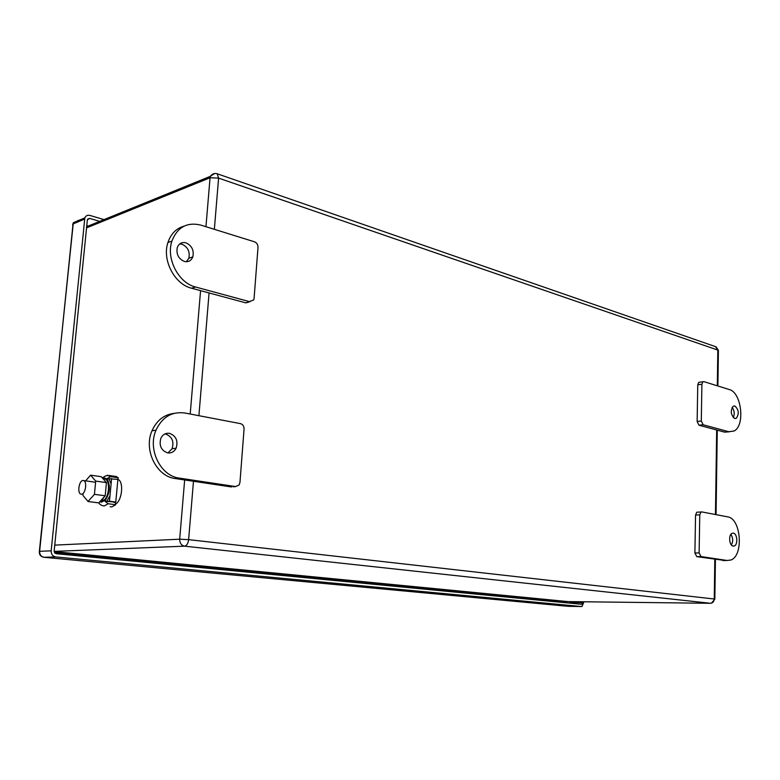 <?xml version="1.0" encoding="UTF-8"?>
<svg xmlns="http://www.w3.org/2000/svg" width="780" height="780" viewBox="0 0 780 780"><rect width="100%" height="100%" fill="white"/><g stroke="black" fill="none" stroke-linecap="round" stroke-linejoin="round"><path stroke-width="1.17" d="M54.873 553.147L567.118 602.891M54.512 552.698L567.079 602.569M99.733 221.364L89.603 218.38L87.35 219.941L54.151 551.129L56.092 553.702L581.051 604.227M582.562 601.76L581.695 604.237M104.023 219.619L89.905 215.426C87.506 214.88 85.819 215.709 84.835 217.903L51.178 550.836C51.148 554.268 52.679 556.296 55.77 556.93L43.768 557.261M584.005 601.78L581.977 606.469L581.353 606.528L55.77 556.93M570.599 602.628L570.638 601.624M567.928 601.585L54.151 551.596M115.596 503.958C122.197 500.75 124.01 481.309 117.907 479.398L115.771 502.057L106.772 501.374L109.96 495.827L109.444 501.228L115.771 502.057M114.718 476.307L118.287 477.74L117.712 479.32M216.518 173.579L217.22 173.774L218.595 178.113L214.354 229.32M233.113 486.817L235.667 486.574L239.109 484.955L239.957 482.45L244.062 429.039C244.043 426.182 242.873 424.388 240.532 423.647L184.899 413.01C171.912 411.294 162.279 417.017 156 430.16C147.381 449.407 160.621 476.122 179.38 478.111L235.667 486.574M174.057 413.38C164.014 414.628 156.653 420.44 151.993 430.813C143.383 449.982 156.595 476.58 175.325 478.559L231.524 486.973M725.225 560.518L696.784 556.637L694.902 553L695.545 515.053L696.813 512.207L697.798 512.158M729.193 431.827L724.63 432.139L698.987 425.217L697.135 421.463L697.759 384.803L698.743 382.327L699.709 382.18M248.898 302.055L245.856 302.874L253.656 299.988L254.095 298.301L258.005 247.435C257.985 244.686 256.844 242.814 254.592 241.839L200.83 225.108C187.024 221.832 177.382 227.165 171.902 241.098C165.838 258.687 178.601 283.062 195.585 287.011L249.961 301.762M184.109 226.122C176.27 228.345 170.878 233.805 167.924 242.512C161.87 260.032 174.603 284.3 191.558 288.22L245.856 302.874M81.569 494.218C85.41 494.188 87.399 481.748 83.743 480.607L82.904 480.49C79.063 480.597 77.113 492.95 80.759 494.101L81.569 494.218M116.279 496.675L117.4 484.741M724.63 432.139L728.754 431.72L703.15 424.769L701.298 421.015L701.902 384.238L697.759 384.803M728.754 431.72L734.077 431.028C745.368 425.587 741.536 392.379 729.3 389.542L703.843 381.625L702.887 381.761L701.902 384.238M734.858 405.99L733.19 406.214C730.236 410.787 730.733 414.892 734.701 418.519L736.32 418.304C739.303 413.77 738.816 409.666 734.858 405.99M733.298 417.602C734.809 413.975 734.419 410.563 732.118 407.365M184.324 261.436C188.351 262.294 191.178 260.783 192.826 256.893C194.161 250.302 191.87 245.612 185.942 242.824C181.798 241.897 178.912 243.487 177.274 247.582C176.105 254.173 178.464 258.785 184.324 261.436M186.332 261.729L188.819 258.219C190.154 251.657 187.863 246.987 181.945 244.218L179.741 243.906M722.914 560.547L727.106 560.479L701.015 556.559L699.124 552.913L699.758 514.849L695.545 515.053M727.106 560.479L730.831 560.03C743.886 555.779 741.107 518.378 727.672 516.867L701.737 511.904L701.015 512.002L699.758 514.849M733.327 533.14L732.118 533.296C728.296 534.622 729.202 545.785 733.171 546.097L734.321 545.951C738.163 544.664 737.295 533.51 733.327 533.14M731.406 544.986C733.258 541.388 733.083 537.839 730.87 534.368M167.749 452.907C171.454 453.316 174.242 451.737 176.134 448.188C178.298 440.798 176.066 435.844 169.445 433.319C165.575 432.861 162.698 434.548 160.816 438.38C158.925 445.731 161.236 450.577 167.749 452.907M167.924 452.936L172.088 448.763C174.252 441.402 172.029 436.469 165.418 433.953L165.019 433.894M109.444 501.228L106.792 501.462M111.608 478.481L111.101 483.853L108.956 478.774L117.907 479.388M111.101 483.853L109.96 495.827M113.47 502.252L115.313 502.486L115.742 504.728L111.774 506.902L110.165 506.698M107.211 475.225L110.799 476.658L118.287 477.74M110.799 476.658L106.967 478.589C110.75 485.628 110.029 493.135 104.812 501.121L106.772 501.374M108.927 478.861L106.967 478.589M103.048 477.487L102.063 477.594M104.812 501.121L108.215 503.753L115.742 504.728M98.709 502.876L99.879 504.153M85.595 480.87L90.607 475.166L101.293 476.716L106.451 482.615L105.193 495.778L98.758 502.885L88.023 501.501L82.982 495.456L83.08 494.423M90.607 475.166L95.716 481.094L94.429 494.344L88.023 501.501M95.716 481.094L106.451 482.615M94.429 494.344L105.193 495.778M104.383 496.665L102.433 499.561L100.503 500.955M103.038 478.706L105.573 481.601M106.294 484.263L105.319 494.413M103.779 478.842L105.193 479.047C109.941 480.499 109.473 495.076 104.501 499.834L100.23 501.267M86.775 225.693L88.13 226.083M569.312 603.096L569.39 602.608M567.859 606.294L44.177 557.32C41.106 556.696 39.595 554.687 39.624 551.304L39.322 551.538M568.464 606.333L581.353 606.528M84.552 219.121L72.784 224.045L72.677 225.137M84.835 217.903L73.33 222.709L73.047 223.918L39.624 551.304L51.178 550.836M77.366 221.023L78.37 220.252M89.603 218.38L87.545 219.239M582.533 602.706L570.599 602.56M567.635 601.585L710.531 603.291L184.577 546.166C186.751 545.698 188.097 543.524 188.633 539.643L179.683 539.194C179.692 543.104 181.321 545.425 184.577 546.166L54.142 551.382M54.756 545.123L179.683 539.194L184.655 479.953M711.428 603.164L714.85 599.206L714.246 599.011C713.983 601.624 712.745 603.057 710.531 603.291L711.029 603.252M714.812 559.338L714.246 599.011L188.633 539.643L193.469 481.279M86.551 227.887L210.054 177.762L205.949 226.707M200.567 290.648L190.203 414.024M86.755 226.649L87.818 225.829L86.775 225.644M214.607 173.511L210.356 176.329L210.054 177.762L218.595 178.113L717.824 350.084L715.484 346.632M209.079 292.948L198.91 415.691M717.902 385.993L718.409 350.873L717.824 350.084L717.308 385.808M715.455 514.527L716.674 429.994M697.135 421.463L701.298 421.015M698.987 425.217L703.15 424.769M195.585 287.011L191.558 288.22M694.902 553L699.124 552.913M696.784 556.637L701.015 556.559M179.38 478.111L175.325 478.559M102.804 478.442L103.837 478.159C109.999 476.843 110.662 494.676 104.598 500.428L101.527 502.154L99.772 501.764M108.215 503.753L104.266 505.947L102.482 505.674C100.347 504.826 99.148 503.851 98.875 502.759M73.33 222.709L39.361 551.323C39.117 554.56 40.531 556.52 43.602 557.232M86.668 226.678L210.356 176.329C212.15 173.843 214.441 172.994 217.22 173.774L716.04 346.827L718.429 350.405M714.85 599.099L715.416 559.426M716.059 514.644L717.268 430.151M95.609 482.274L83.743 480.607M698.743 382.327L702.887 381.761M734.624 418.49L736.32 418.304M167.924 242.512L171.902 241.098M188.819 258.219L192.826 256.893M696.813 512.207L701.015 512.002M732.781 545.99L734.321 545.951M151.993 430.813L156 430.16M172.088 448.763L176.134 448.188M102.375 477.945L104.257 476.785C105.037 475.956 106.675 475.527 109.171 475.498L116.649 476.59M105.193 479.047L103.135 478.744"/></g></svg>
